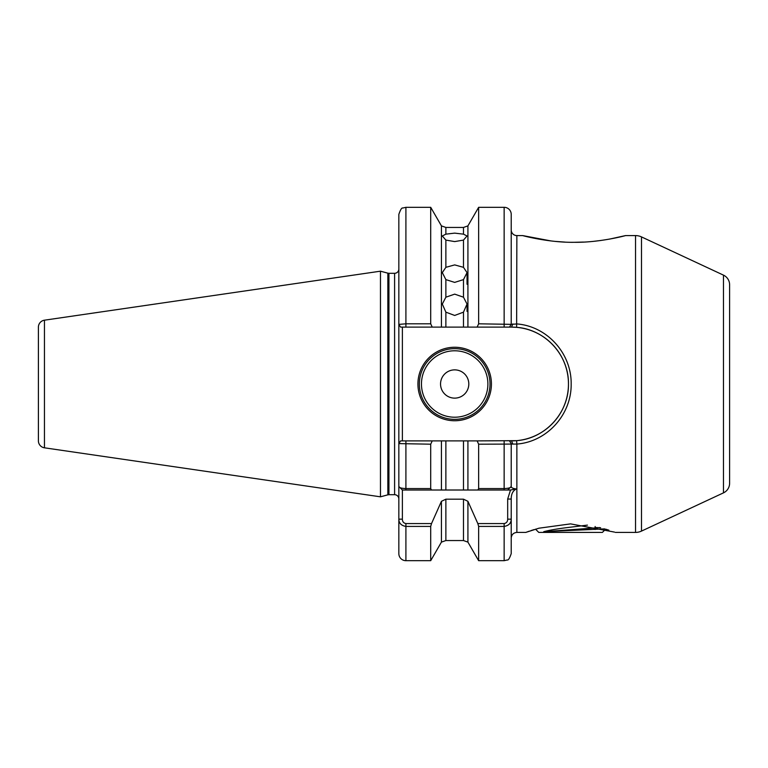 <?xml version="1.0" encoding="UTF-8"?>
<svg xmlns="http://www.w3.org/2000/svg" width="768" height="768" viewBox="0 0 768 768"><rect width="100%" height="100%" fill="white"/><g stroke="black" fill="none" stroke-linecap="round" stroke-linejoin="round"><path stroke-width="1.15" d="M463.478 234.154L467.04 235.987L463.478 240.096L454.675 241.584L445.872 240.096L442.31 235.987L445.872 234.154L454.675 233.126L463.478 234.154L463.478 227.453L467.923 225.878L467.923 327.11L477.13 327.11L478.646 323.808L478.646 207.312L504.144 207.312A7.066 7.066 0 0 1 511.219 214.378L511.219 324.394L516.864 323.933C546.989 326.218 571.565 353.27 571.171 383.981C571.574 414.72 546.95 441.811 516.864 444.067L516.864 532.416L525.782 532.416L538.934 528.202L570.576 523.882L614.506 532.099M608.861 530.16L607.91 529.862M607.507 529.738L605.635 529.162L602.381 532.416L538.781 532.416L535.526 529.162M534.086 529.603L531.053 530.563M529.229 531.187L527.75 531.706M527.347 531.84L526.646 532.099M609.542 239.107L625.536 235.584C625.68 235.661 598.954 242.736 574.07 242.294C549.197 242.717 522.624 235.68 522.691 235.584L551.146 240.96M555.446 241.411L564.634 242.074M574.397 242.294L583.44 242.074M594.048 241.286L601.094 240.451M445.872 312.154L442.31 304.061L445.872 297.187L454.675 294.134L463.478 297.187L467.04 304.061L463.478 312.154L454.675 315.456L445.872 312.154L445.872 327.11L463.478 327.11L463.478 312.154M445.872 279.619L442.31 272.621L445.872 267.331L454.675 264.902L463.478 267.331L467.04 272.621L463.478 279.619L454.675 282.394L445.872 279.619L445.872 297.187M491.424 384A36.749 36.749 0 0 1 454.675 420.749A36.749 36.749 0 0 1 417.926 384A36.749 36.749 0 0 1 454.675 347.251A36.749 36.749 0 0 1 491.424 384M419.338 384A35.338 35.338 0 0 0 454.675 419.338A35.338 35.338 0 0 0 490.013 384A35.338 35.338 0 0 0 454.675 348.662A35.338 35.338 0 0 0 419.338 384M468.806 384A14.131 14.131 0 0 1 454.675 398.131A14.131 14.131 0 0 1 440.544 384A14.131 14.131 0 0 1 454.675 369.869A14.131 14.131 0 0 1 468.806 384M402.374 490.013L398.842 486.48C398.918 487.661 401.27 488.362 405.907 488.573L430.704 488.573L431.52 490.013L402.374 490.013L402.374 519.158C402.413 521.626 403.584 523.094 405.907 523.574L431.52 523.574L430.704 526.416L405.907 526.416C401.28 525.648 398.928 523.229 398.842 519.158L398.842 269.069A4.243 4.243 0 0 1 394.598 273.302L394.598 494.698A4.243 4.243 0 0 1 398.842 498.931M44.448 447.811L380.467 496.819L380.467 271.181L44.448 320.189A7.066 7.066 0 0 0 38.4 327.178L38.4 440.822A7.066 7.066 0 0 0 44.448 447.811L44.448 320.189M615.389 532.416L635.53 532.416A14.131 14.131 0 0 0 641.501 531.091L723.475 492.864A10.598 10.598 0 0 0 729.6 483.254L729.6 284.746L729.6 483.254M625.536 235.584L635.53 235.584A14.131 14.131 0 0 1 641.501 236.909L641.501 531.091M729.6 284.746A10.598 10.598 0 0 0 723.475 275.136L641.501 236.909M432.221 327.11L400.57 327.11L398.842 324.394L405.907 323.808L405.907 207.312L430.704 207.312L430.704 323.808L432.221 327.11L441.427 327.11L441.427 225.878L430.704 207.312M478.646 323.808L511.229 324.346M522.691 235.584L516.864 235.584A5.654 5.654 0 0 1 511.219 229.93M405.907 523.574L405.907 560.688A7.066 7.066 0 0 1 398.842 553.622L398.842 519.158L402.374 519.158M507.677 519.158L511.219 519.158C511.133 523.219 508.781 525.638 504.144 526.416L478.646 526.416L477.83 523.574L504.144 523.574C506.467 523.094 507.648 521.626 507.677 519.158L507.677 499.046L510.499 490.013L504.144 490.013L510.499 490.013L516.326 488.966C512.88 490.704 511.181 494.064 511.219 499.046L511.219 553.622C509.626 558.307 508.301 560.429 507.254 559.968L504.144 560.688L504.144 523.574M431.52 523.574L441.427 501.312L445.872 499.181L463.478 499.181L463.478 540.547L467.923 542.122L478.646 560.688L478.646 526.416M441.427 501.312L441.427 542.122L430.704 560.688L430.704 526.416M467.923 542.122L467.923 501.312L477.83 523.574M467.923 501.312L463.478 499.181M478.646 488.573L478.646 444.192L477.13 440.89L467.923 440.89L467.923 490.013L477.83 490.013L478.646 488.573L504.144 488.573C508.771 488.362 511.133 487.661 511.219 486.48C511.181 487.699 512.88 488.525 516.326 488.966M477.13 440.89L516.624 440.669L516.864 444.067L478.646 444.192M511.229 443.654L511.219 486.48L511.219 443.606L509.482 440.89L511.565 440.89A56.89 56.89 0 0 0 568.464 384A56.89 56.89 0 0 0 511.565 327.11L477.13 327.11M430.704 488.573L430.704 444.192L398.842 443.606L400.57 440.89L432.221 440.89L430.704 444.192M432.221 440.89L441.427 440.89L441.427 490.013L431.52 490.013L467.923 490.013M504.144 440.89L504.144 490.013L463.478 490.013L463.478 440.89L445.872 440.89L445.872 490.013L441.427 490.013M441.427 440.89L445.872 440.89M463.478 440.89L467.923 440.89M507.677 490.013L511.219 486.48M398.842 324.394L398.842 214.378C400.435 209.693 401.75 207.571 402.797 208.032L405.907 207.312M405.907 327.11L405.907 323.808L430.704 323.808M445.872 327.11L441.427 327.11M467.923 327.11L463.478 327.11M516.624 440.669C545.261 438.595 568.915 412.906 568.464 383.981C568.896 355.085 545.29 329.434 516.624 327.331L511.565 327.11L512.813 323.914M402.374 327.11L402.374 440.89M512.813 444.086L511.565 440.89L509.482 440.89M511.219 324.394L509.482 327.11M516.864 235.584L516.624 327.331M511.219 499.046L507.677 499.046M587.434 525.12L570.586 527.184C558.48 528.595 549.523 530.102 543.706 531.715L604.637 528.874M600.653 527.789L595.142 527.491M599.875 527.587L543.706 531.715M595.142 526.502L595.142 529.517M421.459 384A33.216 33.216 0 0 0 454.675 417.216A33.216 33.216 0 0 0 487.891 384A33.216 33.216 0 0 0 454.675 350.784A33.216 33.216 0 0 0 421.459 384M394.598 273.302L388.934 273.302L388.934 494.698L387.84 494.842L387.84 273.158L380.467 271.181M635.53 235.584L635.53 532.416M723.475 275.136L723.475 492.864M463.478 297.187L463.478 279.619M463.478 267.331L463.478 240.096M445.872 240.096L445.872 267.331M463.478 227.453L445.872 227.453L445.872 234.154M445.872 499.181L445.872 540.547L463.478 540.547M405.907 440.89L405.907 490.013M504.144 327.11L504.144 207.312M478.646 560.688L504.144 560.688M405.907 560.688L430.704 560.688M441.427 542.122L445.872 540.547M516.864 532.416C513.437 532.752 511.546 534.634 511.219 538.07M467.923 225.878L478.646 207.312M441.427 225.878L445.872 227.453M387.84 494.842L380.467 496.819M394.598 494.698L388.934 494.698M388.934 273.302L387.84 273.158M467.04 272.621L467.04 284.246M467.04 304.061L467.04 311.434"/></g></svg>
